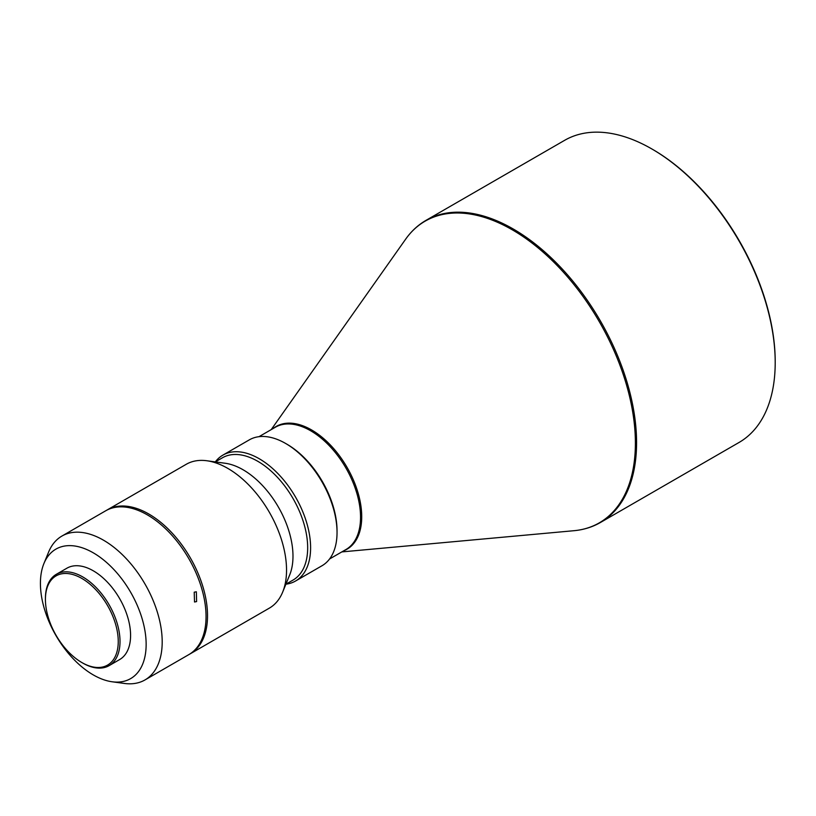 <?xml version="1.0" encoding="UTF-8"?>
<svg xmlns="http://www.w3.org/2000/svg" width="816" height="816" viewBox="0 0 816 816"><rect width="100%" height="100%" fill="white"/><g stroke="black" fill="none" stroke-linecap="round" stroke-linejoin="round"><path stroke-width="1.22" d="M194.218 592.192L194.524 602.004L196.605 601.586L196.36 591.784L194.218 592.192M112.149 681.778L124.42 683.451A83.069 47.96 -120 0 0 144.993 679.932A83.069 47.96 -120 0 0 157.723 613.367A83.069 47.96 -120 0 0 103.459 540.172A83.069 47.96 -120 0 0 61.924 536.061A83.069 47.96 -120 0 0 48.593 552.116L43.901 563.581A74.756 43.166 -120 0 0 93.289 674.914A74.756 43.166 -120 0 0 112.149 681.778A74.756 43.166 -120 0 0 145.268 632.808A74.756 43.166 -120 0 0 93.289 552.83A74.756 43.166 -120 0 0 43.901 563.581M61.924 536.061L105.794 510.734A83.069 47.96 60 0 1 147.319 514.855A83.069 47.96 60 0 1 201.583 588.05A83.069 47.96 60 0 1 188.853 654.605L144.993 679.932M81.835 662.531L82.712 663.041A52.744 30.457 -120 0 0 109.089 665.652A52.744 30.457 -120 0 0 120.013 641.509A52.744 30.457 -120 0 0 82.712 576.902A52.744 30.457 -120 0 0 56.345 574.291A52.744 30.457 -120 0 0 45.421 598.444L45.421 599.454A51.5 29.733 -120 0 0 81.835 662.531A51.5 29.733 -120 0 0 118.249 641.509A51.5 29.733 -120 0 0 81.835 578.432A51.5 29.733 -120 0 0 45.421 599.454M109.089 665.652L119.656 659.552A52.744 30.457 -120 0 0 127.745 617.284A52.744 30.457 -120 0 0 93.289 570.802A52.744 30.457 -120 0 0 66.912 568.191L56.345 574.291M106.529 510.326A83.069 47.96 60 0 1 107.263 509.888A83.069 47.96 60 0 1 148.787 513.998A83.069 47.96 60 0 1 203.051 587.204A83.069 47.96 60 0 1 190.322 653.759A83.069 47.96 60 0 1 189.587 654.177M107.263 509.888L186.272 464.273A83.069 47.96 60 0 1 206.846 460.754A83.069 47.96 60 0 1 227.797 468.384A83.069 47.96 60 0 1 286.538 570.119A83.069 47.96 60 0 1 282.673 592.09A83.069 47.96 60 0 1 269.331 608.144L190.322 653.759M206.846 460.754L225.247 463.264A70.604 40.759 60 0 1 292.985 556.226A70.604 40.759 60 0 1 289.7 574.892L282.673 592.09M295.555 581.012A72.685 41.963 60 0 0 306.694 522.781A72.685 41.963 60 0 0 259.213 458.725A72.685 41.963 60 0 0 222.87 455.134A72.685 41.963 60 0 0 215.291 461.907L222.442 457.776A70.604 40.759 60 0 1 257.744 461.275A70.604 40.759 60 0 1 307.673 547.74A70.604 40.759 60 0 1 293.046 580.064L285.896 584.195A72.685 41.963 60 0 0 295.555 581.012L321.983 565.753A72.685 41.963 60 0 0 337.039 532.481A72.685 41.963 60 0 0 285.641 443.465L287.11 444.312A70.604 40.759 60 0 1 287.11 444.322A70.604 40.759 60 0 1 337.039 530.788L337.039 532.481M564.641 140.321A174.43 100.715 60 0 1 651.862 148.961A174.43 100.715 60 0 1 775.2 362.59A174.43 100.715 60 0 1 739.072 442.445L600.443 522.485A174.43 100.715 -120 0 0 636.572 442.629A174.43 100.715 -120 0 0 513.233 228.99A174.43 100.715 -120 0 0 426.013 220.351L564.641 140.321M651.862 148.961L652.739 149.471A173.186 99.991 60 0 1 775.2 361.58L775.2 362.59M222.87 455.134L249.308 439.865A72.685 41.963 60 0 1 285.641 443.465L287.11 444.322M258.968 436.693L275.318 427.247A70.604 40.759 60 0 1 310.621 430.746A70.604 40.759 60 0 1 356.745 492.966A70.604 40.759 60 0 1 345.923 549.545L329.572 558.98M273.34 428.39A70.859 40.912 60 0 1 311.62 429.961A70.859 40.912 60 0 1 358.673 495.108A70.859 40.912 60 0 1 343.944 550.678M271.208 429.624L405.644 239.19A174.185 100.562 60 0 1 512.224 229.775A174.185 100.562 60 0 1 631.176 403.767A174.185 100.562 60 0 1 573.954 530.706C583.624 529.819 592.457 527.075 600.443 522.485M341.812 551.912L573.954 530.706M405.644 239.19C411.254 231.254 418.037 224.971 426.013 220.351"/></g></svg>

